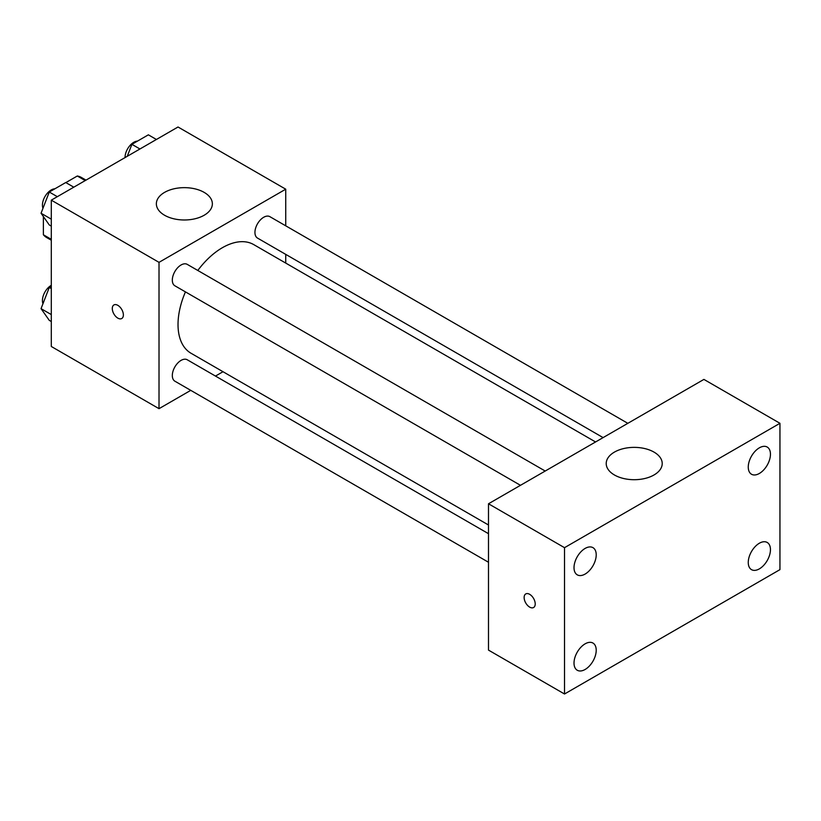 <?xml version="1.0" encoding="UTF-8"?>
<svg xmlns="http://www.w3.org/2000/svg" width="821" height="821" viewBox="0 0 821 821"><rect width="100%" height="100%" fill="white"/><g stroke="black" fill="none" stroke-linecap="round" stroke-linejoin="round"><path stroke-width="1.23" d="M65.865 182.601L77.307 176.002A34.698 20.032 120 0 1 81.32 177.428L86 180.127M51.302 239.332L43.38 234.765A34.698 20.032 120 0 0 46.623 237.526L51.302 240.225M43.38 234.765L43.38 216.57M85.23 180.569L77.307 176.002M190.749 390.355L159.017 408.673L51.302 346.483L51.302 200.16L178.024 126.998L285.739 189.189L285.739 225.826M223.014 371.718L215.482 376.069M185.443 291.886A62.724 36.216 120 0 0 178.024 324.531A62.724 36.216 120 0 0 191.016 353.246L488.495 524.999M595.564 441.965L253.74 244.607A62.724 36.216 120 0 0 197.81 270.468M285.739 254.387L285.739 263.079M159.017 408.673L159.017 262.351L285.739 189.189M627.829 423.328L269.873 216.662A12.366 7.143 120 0 0 260.339 219.977A12.366 7.143 120 0 0 254.941 232.425A12.366 7.143 120 0 0 257.507 238.08L603.096 437.614M488.495 533.691L187.25 359.772A12.366 7.143 120 0 0 177.716 363.087A12.366 7.143 120 0 0 172.318 375.525A12.366 7.143 120 0 0 174.883 381.19L488.495 562.252M520.473 485.314L174.883 285.79A12.366 7.143 -60 0 1 174.883 271.505A12.366 7.143 -60 0 1 187.25 264.372L545.206 471.038M159.017 262.351L51.302 200.16M164.559 215.246A28.006 16.163 180 0 1 156.359 203.813A28.006 16.163 180 0 1 184.356 187.65A28.006 16.163 180 0 1 212.362 203.813A28.006 16.163 180 0 1 195.08 218.755A28.006 16.163 180 0 1 164.559 215.246M123.376 314.936A7.841 4.526 60 0 1 121.754 318.517A7.841 4.526 60 0 1 113.914 313.991A7.841 4.526 60 0 1 113.914 304.94A7.841 4.526 60 0 1 119.948 307.044A7.841 4.526 60 0 1 123.376 314.936M121.754 318.517A7.841 4.526 60 0 1 113.914 313.991A7.841 4.526 60 0 1 113.914 304.94M488.495 650.109L488.495 503.776L703.915 379.405L779.95 423.297L779.95 569.63L564.52 694.002L488.495 650.109M564.52 694.002L564.52 547.679L488.495 503.776M535.22 603.917A7.841 4.526 60 0 1 533.599 607.509A7.841 4.526 60 0 1 525.758 602.983A7.841 4.526 60 0 1 525.758 593.932A7.841 4.526 60 0 1 531.792 596.036A7.841 4.526 60 0 1 535.22 603.917M564.52 547.679L779.95 423.297M654.019 474.969A28.006 16.163 180 0 1 623.508 478.479A28.006 16.163 180 0 1 606.216 463.537A28.006 16.163 180 0 1 634.223 447.373A28.006 16.163 180 0 1 662.219 463.537A28.006 16.163 180 0 1 654.019 474.969M759.353 447.835A15.702 9.062 120 0 0 748.259 467.057A15.702 9.062 120 0 0 751.513 474.251A15.702 9.062 120 0 0 767.204 465.179A15.702 9.062 120 0 0 767.204 447.055A15.702 9.062 120 0 0 759.353 447.835M585.116 548.428A15.702 9.062 120 0 0 574.012 567.66A15.702 9.062 120 0 0 577.266 574.844A15.702 9.062 120 0 0 592.967 565.782A15.702 9.062 120 0 0 592.967 547.658A15.702 9.062 120 0 0 585.116 548.428M585.116 643.838A15.702 9.062 120 0 0 574.012 663.06A15.702 9.062 120 0 0 577.266 670.254A15.702 9.062 120 0 0 592.967 661.182A15.702 9.062 120 0 0 592.967 643.059A15.702 9.062 120 0 0 585.116 643.838M759.353 543.235A15.702 9.062 120 0 0 748.259 562.467A15.702 9.062 120 0 0 751.513 569.651A15.702 9.062 120 0 0 767.204 560.589A15.702 9.062 120 0 0 767.204 542.465A15.702 9.062 120 0 0 759.353 543.235M533.599 607.509A7.841 4.526 60 0 1 525.758 602.983A7.841 4.526 60 0 1 525.758 593.932M51.302 226.124L49.281 224.954L41.05 213.244L49.281 192.032L65.742 182.529L73.787 187.178M51.302 219.166L41.05 213.244M57.326 196.681L49.281 192.032M54.884 188.799A12.366 7.143 120 0 0 42.435 205.137A12.366 7.143 120 0 0 42.969 208.308M127.255 156.308L131.904 144.332L148.365 134.829L156.411 139.478M139.95 148.981L131.904 144.332M137.507 141.099A12.366 7.143 120 0 0 125.059 157.437A12.366 7.143 120 0 0 125.059 157.581M51.302 321.524L49.281 320.364L41.05 308.655L49.281 287.442L51.302 286.272M51.302 314.576L41.05 308.655M51.302 288.602L49.281 287.442M51.302 285.318A12.366 7.143 120 0 0 42.435 300.537A12.366 7.143 120 0 0 42.969 303.708"/></g></svg>
